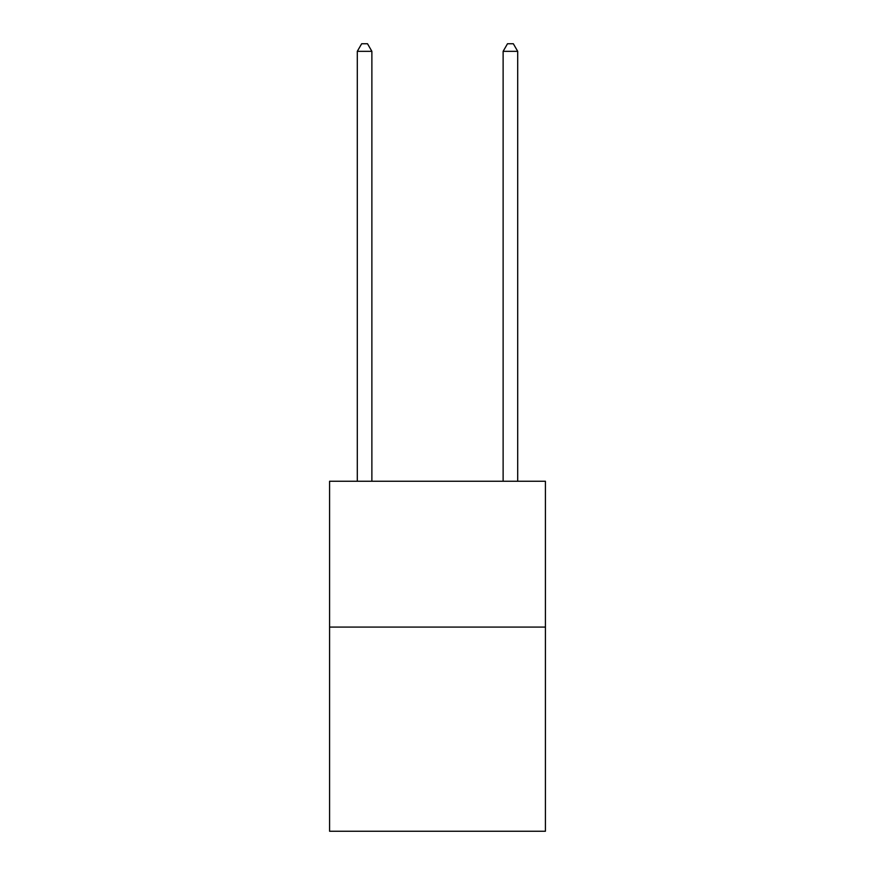 <?xml version="1.0" encoding="UTF-8"?>
<svg xmlns="http://www.w3.org/2000/svg" width="875" height="875" viewBox="0 0 875 875"><rect width="100%" height="100%" fill="white"/><g stroke="black" fill="none" stroke-linecap="round" stroke-linejoin="round"><path stroke-width="1.31" d="M545.42 627.08L545.42 831.25L329.58 831.25L329.58 481.25L545.42 481.25L545.42 627.08L329.58 627.08M371.875 481.25L371.875 51.33L357.295 51.33L357.295 481.25M357.295 51.33L361.67 43.75L367.5 43.75L371.875 51.33M517.705 481.25L517.705 51.33L503.125 51.33L503.125 481.25M503.125 51.33L507.5 43.75L513.33 43.75L517.705 51.33"/></g></svg>
